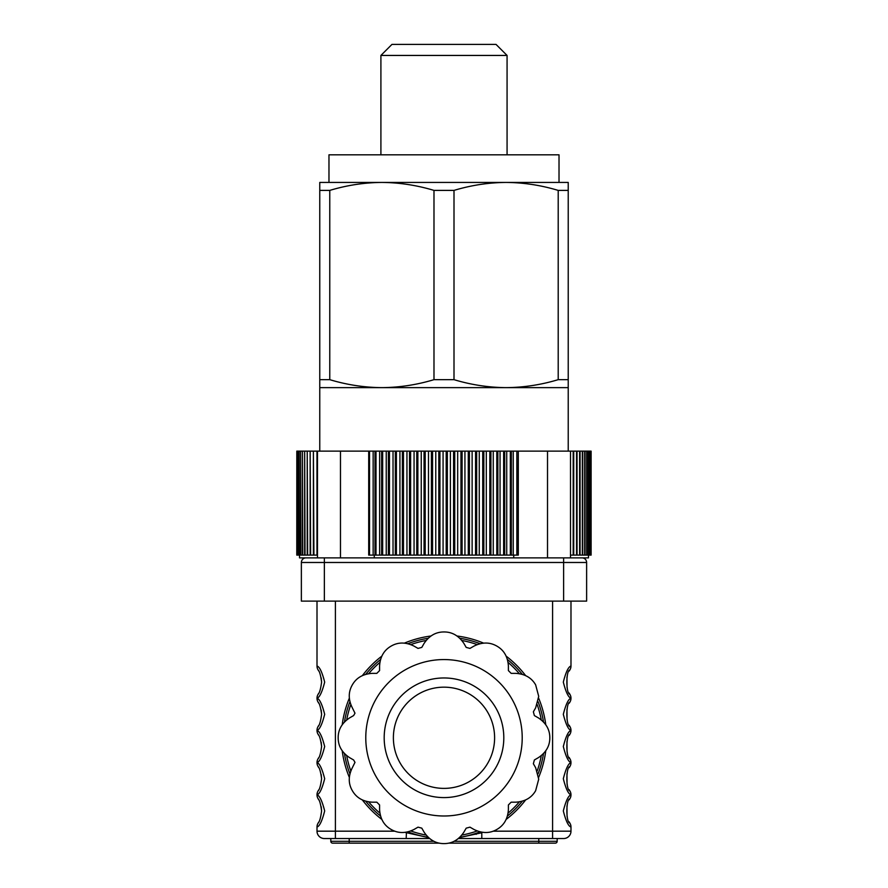<?xml version="1.0" encoding="UTF-8"?>
<svg xmlns="http://www.w3.org/2000/svg" width="888" height="888" viewBox="0 0 888 888"><rect width="100%" height="100%" fill="white"/><g stroke="black" fill="none" stroke-linecap="round" stroke-linejoin="round"><path stroke-width="1.33" d="M506.105 182.429C523.742 182.584 541.114 185.248 558.208 190.398L568.22 190.398L568.22 182.429L319.769 182.429L319.769 190.398L329.77 190.398C346.919 185.237 364.291 182.573 381.873 182.429C399.511 182.584 416.883 185.248 433.988 190.398L454.001 190.398C471.151 185.237 488.522 182.573 506.105 182.429L559.018 182.429L559.018 154.823L328.971 154.823L328.971 182.429M380.908 55.445L391.952 44.4L496.026 44.4L507.07 55.445L380.908 55.445L380.908 154.823M507.07 55.445L507.07 154.823M568.22 451.126L568.22 387.634L319.769 387.634L319.769 451.126M319.769 190.398L319.769 387.634M329.77 190.398L329.77 379.664L319.769 379.664M433.988 190.398L433.988 379.664C416.838 384.837 399.467 387.49 381.873 387.634C364.247 387.479 346.875 384.826 329.77 379.664M454.001 190.398L454.001 379.664L433.988 379.664M558.208 190.398L558.208 379.664C541.058 384.837 523.698 387.49 506.105 387.634C488.467 387.479 471.106 384.826 454.001 379.664M568.22 190.398L568.22 379.664L558.208 379.664M568.22 387.634L568.22 379.664M476.201 833.255L476.201 834.343M393.384 737.773A50.616 50.616 0 0 0 443.989 788.389A50.616 50.616 0 0 0 494.605 737.773A50.616 50.616 0 0 0 443.989 687.168A50.616 50.616 0 0 0 393.384 737.773A50.616 50.616 0 0 1 443.989 687.168A50.616 50.616 0 0 1 494.605 737.773M349.672 757.697C341.98 752.602 338.15 745.964 338.173 737.773C338.117 729.636 341.958 722.999 349.672 717.848L353.613 715.584L354.989 713.186L352.347 707.869C348.24 699.611 348.24 691.941 352.347 684.859C356.377 677.799 363.014 673.959 372.272 673.359L376.812 673.359L379.576 670.606L379.576 666.056C380.153 656.843 383.982 650.205 391.075 646.131C398.101 642.024 405.772 642.024 414.086 646.131L418.026 648.407L421.8 647.396L424.064 643.456C429.17 635.764 435.808 631.934 443.989 631.956C452.125 631.901 458.774 635.741 463.913 643.456L466.189 647.396L469.963 648.407L473.903 646.131C482.162 642.024 489.832 642.024 496.903 646.131C503.973 650.16 507.803 656.798 508.402 666.056L508.402 670.606L511.166 673.359L515.717 673.359C524.919 673.937 531.568 677.766 535.642 684.859L538.716 696.37L535.642 707.869L533.366 711.81L534.376 715.584L538.317 717.848C545.998 722.954 549.839 729.592 549.816 737.773C549.861 745.909 546.031 752.558 538.317 757.697L534.376 759.973L533.366 763.747L535.642 767.687L538.716 779.187L535.642 790.686C531.612 797.757 524.975 801.598 515.717 802.186L511.166 802.186L508.402 804.95L508.402 809.501C507.836 818.703 504.007 825.352 496.903 829.425C489.887 833.532 482.217 833.532 473.903 829.425L469.963 827.15L466.189 828.16L463.913 832.1C458.819 839.782 452.181 843.622 443.989 843.6C435.853 843.644 429.215 839.815 424.064 832.1L421.8 828.16L418.026 827.15L414.086 829.425C405.827 833.532 398.157 833.532 391.075 829.425C384.005 825.396 380.175 818.758 379.576 809.501L379.576 804.95L376.812 802.186L372.272 802.186C363.059 801.62 356.421 797.79 352.347 790.686C348.24 783.671 348.24 776.001 352.347 767.687L354.989 762.359L353.613 759.973L349.672 757.697M543.5 753.601A100.766 100.766 0 0 1 538.084 773.825M522.255 801.242A100.766 100.766 0 0 1 507.459 816.039M480.042 831.867A100.766 100.766 0 0 1 459.818 837.284M425.086 836.751L428.16 837.284A100.766 100.766 0 0 1 407.947 831.867M380.53 816.039A100.766 100.766 0 0 1 365.723 801.242M349.894 773.825A100.766 100.766 0 0 1 344.477 753.601M318.736 789.843L318.115 790.897C319.514 789.71 320.679 785.658 321.6 778.721C320.679 771.805 319.514 767.743 318.115 766.555L318.736 767.609M318.736 757.642L318.115 758.696C319.514 757.508 320.679 753.446 321.6 746.519C320.679 739.593 319.514 735.53 318.115 734.343L318.736 735.397M318.736 725.429L318.115 726.484C319.514 725.296 320.679 721.245 321.6 714.307C320.679 707.381 319.514 703.329 318.115 702.142L318.736 703.196M318.736 693.228L318.115 694.283C319.514 693.095 320.679 689.033 321.6 682.106C320.679 675.18 319.514 671.117 318.115 669.929L318.736 670.984M318.736 822.055L318.115 823.109C319.514 821.922 320.679 817.859 321.6 810.933C320.679 804.006 319.514 799.955 318.115 798.756L318.736 799.811M321.212 806.726L321.6 810.933M321.212 677.899L321.6 682.106M321.212 710.1L321.6 714.307M321.212 742.313L321.6 746.519M321.212 774.525L321.6 778.721M317.005 601.12L317.005 666.033C319.569 666.71 322.122 672.061 324.675 682.106C322.111 692.152 319.558 697.513 317.005 698.179L317.005 698.245C319.569 698.912 322.122 704.273 324.675 714.307C322.111 724.364 319.558 729.725 317.005 730.38L317.005 730.447C319.569 731.124 322.122 736.474 324.675 746.519C322.111 756.565 319.558 761.926 317.005 762.592L317.005 762.659C319.569 763.325 322.122 768.686 324.675 778.721C322.111 788.777 319.558 794.138 317.005 794.793L317.005 794.86C319.569 795.537 322.122 800.887 324.675 810.933C322.111 820.989 319.558 826.34 317.005 827.005L317.005 831.179L394.883 831.179M569.23 735.419L569.863 734.343C565.889 734.765 565.878 758.263 569.863 758.696A7.359 7.359 0 0 1 570.984 762.592L570.984 762.659C568.42 763.314 565.867 768.675 563.314 778.732C565.867 788.766 568.42 794.127 570.984 794.793L570.984 794.86C568.42 795.526 565.867 800.876 563.314 810.933C565.867 820.978 568.42 826.328 570.984 827.005L570.984 831.179A7.359 7.359 0 0 1 563.614 838.538L458.386 838.538L481.796 838.538L481.796 832.766L459.518 837.562M570.984 601.12L570.984 666.033C568.42 666.699 565.867 672.05 563.314 682.106C565.867 692.14 568.42 697.502 570.984 698.179L570.984 698.245C568.42 698.9 565.867 704.262 563.314 714.307C565.867 724.353 568.42 729.714 570.984 730.38L570.984 730.447C568.42 731.113 565.867 736.463 563.314 746.519C565.867 756.565 568.42 761.915 570.984 762.592M429.592 838.538L324.364 838.538A7.359 7.359 0 0 1 317.005 831.179M569.863 758.696L569.13 757.431M567.055 752.036L566.955 741.413M569.23 703.207L569.863 702.142C565.889 702.552 565.878 726.062 569.863 726.484L569.13 725.23M567.055 719.835L566.955 709.212M569.23 671.006L569.863 669.929C565.889 670.34 565.878 693.85 569.863 694.283L569.13 693.017M567.055 687.623L566.955 677M569.23 799.833L569.863 798.756C565.889 799.178 565.878 822.677 569.863 823.109L569.13 821.844M567.055 816.461L566.955 805.827M569.23 767.62L569.863 766.555C565.889 766.966 565.878 790.475 569.863 790.897L569.13 789.643M567.055 784.248L566.955 773.626M557.176 838.538L557.176 841.302A1.843 1.843 0 0 1 555.333 843.145L448.573 843.145M330.802 838.538L330.802 841.302A1.843 1.843 0 0 0 332.645 843.145L349.206 843.145L349.206 841.302L433.966 841.302M439.416 843.145L349.206 843.145M569.863 669.929A7.359 7.359 0 0 0 570.984 666.033A7.359 7.359 0 0 1 569.863 669.929M569.863 694.283A7.359 7.359 0 0 1 570.984 698.179M569.863 702.142A7.359 7.359 0 0 0 570.984 698.245A7.359 7.359 0 0 1 569.863 702.142M569.863 726.484A7.359 7.359 0 0 1 570.984 730.38M569.863 734.343A7.359 7.359 0 0 0 570.984 730.447A7.359 7.359 0 0 1 569.863 734.343M569.863 766.555A7.359 7.359 0 0 0 570.984 762.659A7.359 7.359 0 0 1 569.863 766.555M569.863 790.897A7.359 7.359 0 0 1 570.984 794.793M569.863 798.756A7.359 7.359 0 0 0 570.984 794.86A7.359 7.359 0 0 1 569.863 798.756M569.863 823.109A7.359 7.359 0 0 1 570.984 827.005M317.005 666.033A7.359 7.359 0 0 0 318.115 669.929A7.359 7.359 0 0 1 317.005 666.033M317.005 698.179A7.359 7.359 0 0 1 318.115 694.283M317.005 698.245A7.359 7.359 0 0 0 318.115 702.142A7.359 7.359 0 0 1 317.005 698.245M317.005 730.38A7.359 7.359 0 0 1 318.115 726.484M317.005 730.447A7.359 7.359 0 0 0 318.115 734.343A7.359 7.359 0 0 1 317.005 730.447M317.005 762.592A7.359 7.359 0 0 1 318.115 758.696M317.005 762.659A7.359 7.359 0 0 0 318.115 766.555A7.359 7.359 0 0 1 317.005 762.659M317.005 794.793A7.359 7.359 0 0 1 318.115 790.897A7.359 7.115 -148.4 0 1 318.204 790.775M317.005 794.86A7.359 7.359 0 0 0 318.115 798.756A7.359 7.359 0 0 1 317.005 794.86M317.005 827.005A7.359 7.359 0 0 1 318.115 823.109M428.46 837.562L404.995 832.378M406.182 838.538L406.438 832.178M482.994 832.378L481.54 832.178M344.477 721.944A100.766 100.766 0 0 1 349.894 701.731A100.766 100.766 0 0 0 344.477 721.944M365.723 674.314A100.766 100.766 0 0 1 380.53 659.507A100.766 100.766 0 0 0 365.723 674.314M407.947 643.678A100.766 100.766 0 0 1 428.16 638.261A100.766 100.766 0 0 0 407.947 643.678M459.818 638.261A100.766 100.766 0 0 1 480.042 643.678A100.766 100.766 0 0 0 459.818 638.261M507.459 659.507A100.766 100.766 0 0 1 522.255 674.314A100.766 100.766 0 0 0 507.459 659.507M538.084 701.731A100.766 100.766 0 0 1 543.5 721.944A100.766 100.766 0 0 0 538.084 701.731M324.364 557.875L582.029 557.875A4.607 4.607 0 0 1 586.624 562.481L324.364 562.481L324.364 557.875L305.96 557.875A4.607 4.607 0 0 0 301.365 562.481L301.365 601.12L586.624 601.12L586.624 562.481A4.607 4.607 0 0 0 582.029 557.875L588.466 557.875L588.466 555.111M296.814 555.111L296.814 451.126L296.781 555.111L316.972 555.111L316.972 451.126L369.53 451.126L369.53 555.111L518.303 555.111L518.303 451.126L517.837 555.111M299.522 555.111L299.522 557.875L317.46 557.875L317.46 451.126M368.709 451.126L368.709 555.111L369.53 555.111M374.259 555.111L374.259 557.875L513.73 557.875L513.73 555.111M591.108 555.111L591.108 451.126M518.303 451.126L570.518 451.126L570.518 557.875L570.518 555.111L591.053 555.111M296.814 451.126L296.847 555.111M297.203 555.111L296.847 451.126M297.203 451.126L297.302 555.111M297.968 555.111L297.968 451.126L297.302 451.126M297.968 451.126L298.113 555.111M299.089 555.111L299.089 451.126L298.113 451.126M299.089 451.126L299.3 555.111M300.588 555.111L300.588 451.126L299.3 451.126M300.588 451.126L300.854 555.111M302.442 555.111L302.442 451.126L300.854 451.126M302.442 451.126L302.764 555.111M304.662 555.111L304.662 451.126L302.764 451.126M304.662 451.126L305.039 555.111M307.226 555.111L307.226 451.126L305.039 451.126M307.226 451.126L307.659 555.111M310.145 555.111L310.145 451.126L307.659 451.126M310.145 451.126L310.622 555.111M313.397 555.111L313.397 451.126L310.622 451.126M313.397 451.126L313.919 555.111M316.972 451.126L313.919 451.126M373.149 555.111L373.149 451.126L369.53 451.126M373.149 451.126L376.013 451.126L376.013 555.111M379.62 555.111L379.62 451.126L376.013 451.126M379.62 451.126L382.661 451.126L382.661 555.111M386.247 555.111L386.247 451.126L382.661 451.126M386.247 451.126L389.466 451.126L389.466 555.111M393.029 555.111L393.029 451.126L389.466 451.126M393.029 451.126L396.403 451.126L396.403 555.111M399.933 555.111L399.933 451.126L396.403 451.126M399.933 451.126L403.463 451.126L403.463 555.111M406.948 555.111L406.948 451.126L403.463 451.126M406.948 451.126L410.622 451.126L410.622 555.111M414.063 555.111L414.063 451.126L410.622 451.126M414.063 451.126L417.871 451.126L417.871 555.111M421.245 555.111L421.245 451.126L417.871 451.126M421.245 451.126L425.186 451.126L425.186 555.111M428.493 555.111L428.493 451.126L425.186 451.126M428.493 451.126L432.545 451.126L432.545 555.111M435.775 555.111L435.775 451.126L432.545 451.126M435.775 451.126L439.937 451.126L439.937 555.111M443.079 555.111L443.079 451.126L439.937 451.126M443.079 451.126L447.341 451.126L447.341 555.111M450.383 555.111L450.383 451.126L447.341 451.126M450.383 451.126L454.734 451.126L454.734 555.111M457.675 555.111L457.675 451.126L454.734 451.126M457.675 451.126L462.093 451.126L462.093 555.111M464.935 555.111L464.935 451.126L462.093 451.126M464.935 451.126L469.408 451.126L469.408 555.111M472.127 555.111L472.127 451.126L469.408 451.126M472.127 451.126L476.667 451.126L476.667 555.111M479.265 555.111L479.265 451.126L476.667 451.126M479.265 451.126L483.838 451.126L483.838 555.111M486.302 555.111L486.302 451.126L483.838 451.126M486.302 451.126L490.909 451.126L490.909 555.111M493.24 555.111L493.24 451.126L490.909 451.126M493.24 451.126L497.857 451.126L497.857 555.111M500.055 555.111L500.055 451.126L497.857 451.126M500.055 451.126L504.684 451.126L504.684 555.111M506.726 555.111L506.726 451.126L504.684 451.126M506.726 451.126L511.344 451.126L511.344 555.111M513.231 555.111L513.231 451.126L511.344 451.126M513.231 451.126L517.837 451.126M570.518 555.111L570.518 451.126L591.053 451.126M375.002 555.111L375.002 451.126M381.629 555.111L381.629 451.126M388.4 555.111L388.4 451.126M395.327 555.111L395.327 451.126M402.364 555.111L402.364 451.126M409.512 555.111L409.512 451.126M416.75 555.111L416.75 451.126M424.053 555.111L424.053 451.126M431.413 555.111L431.413 451.126M438.794 555.111L438.794 451.126M446.198 555.111L446.198 451.126M453.59 555.111L453.59 451.126M460.961 555.111L460.961 451.126M468.287 555.111L468.287 451.126M475.557 555.111L475.557 451.126M482.739 555.111L482.739 451.126M489.832 555.111L489.832 451.126M496.803 555.111L496.803 451.126M503.64 555.111L503.64 451.126M510.323 555.111L510.323 451.126M516.849 555.111L516.849 451.126M573.182 555.111L573.182 451.126M573.726 451.126L573.726 555.111M576.567 555.111L576.567 451.126M577.056 451.126L577.056 555.111M579.62 555.111L579.62 451.126M580.064 451.126L580.064 555.111M582.328 555.111L582.328 451.126M582.717 451.126L582.717 555.111M584.681 555.111L584.681 451.126M585.014 451.126L585.014 555.111M586.691 555.111L586.691 451.126M586.968 451.126L586.968 555.111M588.333 555.111L588.333 451.126M588.555 451.126L588.555 555.111M589.61 555.111L589.61 451.126M589.776 451.126L589.776 555.111M590.52 555.111L590.52 451.126M590.62 451.126L590.62 555.111M503.807 737.773A59.818 59.818 0 0 1 443.989 797.591A59.818 59.818 0 0 1 384.182 737.773A59.818 59.818 0 0 1 443.989 677.966A59.818 59.818 0 0 1 503.807 737.773M522.211 737.773A78.222 78.222 0 0 1 443.989 815.994A78.222 78.222 0 0 1 365.778 737.773A78.222 78.222 0 0 1 443.989 659.562A78.222 78.222 0 0 1 522.211 737.773M346.697 755.655A98.923 98.923 0 0 0 350.793 770.939M368.675 801.908A98.923 98.923 0 0 0 379.864 813.097M410.833 830.979A98.923 98.923 0 0 0 426.107 835.064M461.871 835.064A98.923 98.923 0 0 0 477.156 830.979M508.125 813.097A98.923 98.923 0 0 0 519.314 801.908M537.196 770.939A98.923 98.923 0 0 0 541.28 755.655M342.224 724.73A102.608 102.608 0 0 1 349.339 698.179M362.382 675.601A102.608 102.608 0 0 1 381.818 656.154M404.406 643.123A102.608 102.608 0 0 1 430.958 636.008M457.031 636.008A102.608 102.608 0 0 1 483.583 643.123M506.171 656.165A102.608 102.608 0 0 1 525.607 675.601M538.65 698.19A102.608 102.608 0 0 1 545.765 724.741M545.765 750.815A102.608 102.608 0 0 1 538.65 777.366M525.607 799.955A102.608 102.608 0 0 1 506.171 819.391M541.28 719.89A98.923 98.923 0 0 0 537.196 704.617M519.302 673.648A98.923 98.923 0 0 0 508.125 662.459M477.156 644.577A98.923 98.923 0 0 0 461.871 640.481M426.107 640.481A98.923 98.923 0 0 0 410.833 644.577M379.853 662.459A98.923 98.923 0 0 0 368.675 673.648M350.793 704.617A98.923 98.923 0 0 0 346.697 719.89M381.807 819.391A102.608 102.608 0 0 1 362.371 799.955M349.339 777.366A102.608 102.608 0 0 1 342.224 750.815M493.106 831.179L570.984 831.179M552.58 601.12L552.58 838.538M335.409 601.12L335.409 838.538M538.772 838.538L538.772 841.302L557.176 841.302A1.843 1.843 0 0 1 555.333 843.145M332.645 843.145A1.843 1.843 0 0 1 330.802 841.302L349.206 841.302L349.206 838.538M454.023 841.302L538.772 841.302L538.772 843.145M563.614 601.12L563.614 557.875M324.364 601.12L324.364 562.481L301.365 562.481A4.607 4.607 0 0 1 305.96 557.875M586.624 562.481A4.607 4.607 0 0 0 582.029 557.875M340.47 451.126L340.47 557.875M547.519 451.126L547.519 557.875"/></g></svg>
